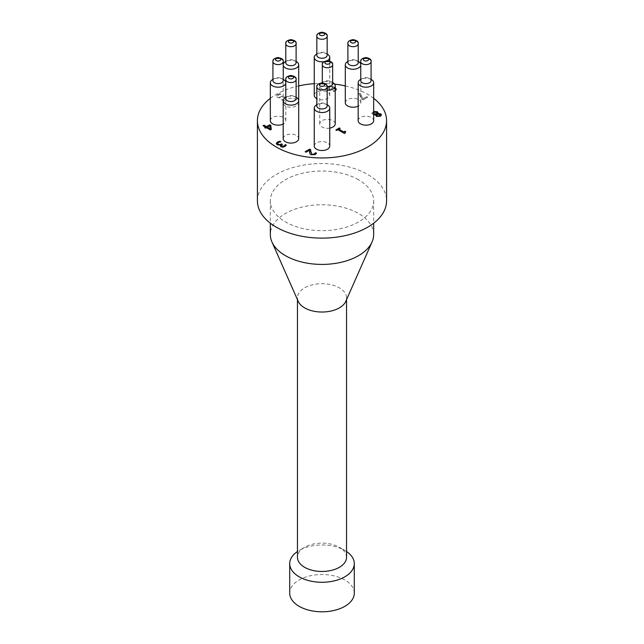 <?xml version="1.0" encoding="UTF-8"?>
<svg xmlns="http://www.w3.org/2000/svg" width="644" height="644" viewBox="0 0 644 644"><rect width="100%" height="100%" fill="white"/><g stroke="black" fill="none" stroke-linecap="round" stroke-linejoin="round"><path stroke-width="0.48" stroke-dasharray="3.22 2.42" d="M380.33 115.107L378.108 114.326L376.587 114.914M377.207 113.763L376.474 112.378L373.544 112.306L372.924 113.094L373.665 113.948M373.665 112.201L372.924 113.054L373.665 113.899M373.665 114.873L371.757 113.255L373.665 111.452M373.665 111.493L371.757 113.296L372.651 114.527L375.798 114.841L376.41 116.483L380.467 116.29L381.498 114.954M378.036 113.569L378.229 112.933M361.944 99.24L363.039 99.876L367.676 97.196L366.822 96.705L363.047 98.878L359.94 93.227L358.893 93.831L361.944 99.24L358.893 93.791L359.94 93.187L363.047 98.838L366.822 96.656L367.676 97.155L363.039 99.836L361.944 99.2M270.166 128.784L269.772 125.725L267.316 127.142M264.716 127.689L265.505 128.188L266.375 127.681L270.383 129.999L271.285 129.476M263.114 125.757L265.586 127.23M281.315 145.512L282.41 144.385M277.596 143.435L278.297 142.557L280.832 141.785M276.26 143.459L277.266 144.852L280.647 145.085M280.261 145.85L280.937 146.808L282.933 147.21L284.889 146.566L286.33 145.19M305.159 151.726L306.013 152.258L309.595 150.181M309.563 152.354L309.836 153.675L310.915 154.745L315.101 154.641L316.534 153.264M309.539 151.686L309.563 152.395M310.706 149.722L310.666 150.954M335.846 130.008L336.595 130.474L337.891 129.726L344.476 133.525L345.2 133.067M345.232 133.05L345.683 131.609M338.833 129.186L340.121 128.398M280.76 94.314L278.297 95.038L277.693 95.9L278.506 96.809L279.979 97.172L282.772 95.739L286.54 97.92L282.531 100.231L281.678 99.731L284.745 97.96L282.797 96.842L280.019 97.96L277.508 97.373L276.389 95.932L277.508 97.421L280.019 98.001L282.797 96.882L284.745 98.009L281.678 99.78L282.531 100.271L286.54 97.96L282.772 95.787L279.979 97.22L278.506 96.85L277.693 95.948L278.297 95.079L280.832 94.314L279.794 93.718L277.467 94.579L276.397 96.028L277.467 94.539L279.794 93.678L280.76 94.354M331.105 88.944L333.19 87.568L330.3 86.473L328.971 86.763L328.432 87.479L329.334 88.494L331.105 88.944L333.19 87.568M333.19 87.52L330.3 86.473M330.3 86.433L328.432 87.439L329.334 88.453L331.105 88.896M335.226 90.941L333.986 91.553L333.045 91.013L335.057 89.444L333.898 87.93L332.884 89.105L331.04 89.669L328.376 89.049L327.224 87.56L328.174 86.256L330.453 85.708L328.174 86.296L327.233 87.64L328.376 89.089L331.04 89.709L332.884 89.146L333.898 87.97L335.057 89.484L333.045 91.054L333.986 91.601L334.912 91.174L336.208 89.065M330.453 85.708L335.226 87.681M335.226 87.721L330.453 85.749M329.752 128.132A7.752 4.476 180 0 1 322 127.013A7.752 4.476 180 0 1 319.73 123.849A7.752 4.476 180 0 1 327.482 119.373A7.752 4.476 180 0 1 335.226 123.849M314.248 95.336A7.752 4.476 180 0 1 322 90.86A7.752 4.476 180 0 1 329.752 95.336A7.752 4.476 180 0 1 325.164 99.418A7.752 4.476 180 0 1 316.832 98.669M345.305 102.758A7.752 4.476 180 0 1 353.057 98.282A7.752 4.476 180 0 1 360.801 102.758A7.752 4.476 180 0 1 358.169 106.123M358.169 120.686A7.752 4.476 180 0 1 365.913 116.21A7.752 4.476 180 0 1 373.665 120.686M314.248 146.043A7.752 4.476 180 0 1 322 141.567A7.752 4.476 180 0 1 329.752 146.043M283.199 138.613A7.752 4.476 180 0 1 290.943 134.145A7.752 4.476 180 0 1 298.695 138.613M270.335 120.686A7.752 4.476 180 0 1 278.087 116.21A7.752 4.476 180 0 1 285.831 120.686A7.752 4.476 180 0 1 283.199 124.05M285.469 105.922A7.752 4.476 180 0 1 283.199 102.758A7.752 4.476 180 0 1 290.943 98.282A7.752 4.476 180 0 1 298.695 102.758A7.752 4.476 180 0 1 293.914 106.896A7.752 4.476 180 0 1 285.469 105.922M270.335 98.315A64.585 37.288 180 0 1 298.695 85.918M314.248 83.672A64.585 37.288 180 0 1 334.598 84.114M345.305 85.918A64.585 37.288 180 0 1 373.665 98.315M346.544 551.514A32.289 18.644 0 0 0 344.83 550.443A32.289 18.644 0 0 0 299.17 550.443A32.289 18.644 0 0 0 297.456 551.514M346.544 557.302A24.544 14.168 0 0 0 339.356 547.279L344.83 550.443L339.356 547.279A24.544 14.168 0 0 0 304.644 547.279A24.544 14.168 0 0 0 297.456 557.302M354.289 593.156A32.289 18.644 0 0 0 344.83 579.978A32.289 18.644 0 0 0 309.643 575.937A32.289 18.644 0 0 0 289.711 593.156M285.783 62.685A5.168 2.987 180 0 1 287.296 60.576A5.168 2.987 180 0 1 294.598 60.576A5.168 2.987 180 0 1 296.111 62.685M296.425 61.631A7.752 4.476 0 0 0 285.469 61.631M283.247 64.263A7.752 4.476 0 0 0 283.199 64.794A7.752 4.476 0 0 0 283.247 65.318M272.919 80.613A5.168 2.987 180 0 1 274.433 78.504A5.168 2.987 180 0 1 281.734 78.504A5.168 2.987 180 0 1 283.247 80.613M285.783 83.245A7.752 4.476 0 0 0 285.831 82.722A7.752 4.476 0 0 0 285.783 82.199M283.561 79.558A7.752 4.476 0 0 0 272.605 79.558M285.783 98.54A5.168 2.987 180 0 1 287.296 96.431A5.168 2.987 180 0 1 294.598 96.431A5.168 2.987 180 0 1 296.111 98.54M296.425 97.486A7.752 4.476 0 0 0 285.469 97.486M316.832 105.97A5.168 2.987 180 0 1 318.345 103.861A5.168 2.987 180 0 1 325.655 103.861A5.168 2.987 180 0 1 327.168 105.97M327.482 104.916A7.752 4.476 0 0 0 316.518 104.916M347.889 62.685A5.168 2.987 180 0 1 349.402 60.576A5.168 2.987 180 0 1 356.704 60.576A5.168 2.987 180 0 1 358.217 62.685M360.753 65.318A7.752 4.476 0 0 0 360.801 64.794A7.752 4.476 0 0 0 360.753 64.263M358.531 61.631A7.752 4.476 0 0 0 347.575 61.631M316.832 55.255A5.168 2.987 180 0 1 318.345 53.146A5.168 2.987 180 0 1 325.655 53.146A5.168 2.987 180 0 1 327.168 55.255M324.077 61.679A7.752 4.476 0 0 0 327.12 60.729M327.482 54.201A7.752 4.476 0 0 0 316.518 54.201M327.16 86.755A5.168 2.987 180 0 1 323.827 85.885A5.168 2.987 180 0 1 322.314 83.776A5.168 2.987 180 0 1 323.827 81.667A5.168 2.987 180 0 1 331.137 81.667A5.168 2.987 180 0 1 332.65 83.776M321.686 82.915A7.752 4.476 0 0 0 319.73 85.885A7.752 4.476 0 0 0 322 89.049A7.752 4.476 0 0 0 327.168 90.353M332.956 82.722A7.752 4.476 0 0 0 322 82.722M360.753 80.613A5.168 2.987 180 0 1 362.266 78.504A5.168 2.987 180 0 1 369.567 78.504A5.168 2.987 180 0 1 371.081 80.613M371.395 79.558A7.752 4.476 0 0 0 360.439 79.558M298.22 301.368A24.544 14.168 180 0 1 297.456 297.866A24.544 14.168 180 0 1 312.606 284.777A24.544 14.168 180 0 1 339.356 287.844A24.544 14.168 180 0 1 346.544 297.866A24.544 14.168 180 0 1 345.78 301.368M373.665 234.585A51.665 29.825 0 0 0 358.531 213.494A51.665 29.825 0 0 0 302.229 207.03A51.665 29.825 0 0 0 270.335 234.585M358.531 179.748A51.665 29.825 0 0 0 302.229 173.284A51.665 29.825 0 0 0 270.335 200.839A51.665 29.825 0 0 0 322 230.665A51.665 29.825 0 0 0 373.665 200.839A51.665 29.825 0 0 0 358.531 179.748M257.415 200.839A64.585 37.288 180 0 1 322 163.552A64.585 37.288 180 0 1 386.585 200.839M327.168 36.273A5.168 2.987 0 0 0 322 33.295A5.168 2.987 0 0 0 316.832 36.273M358.217 43.703A5.168 2.987 0 0 0 353.057 40.717A5.168 2.987 0 0 0 347.889 43.703M371.081 61.631A5.168 2.987 0 0 0 365.913 58.644A5.168 2.987 0 0 0 360.753 61.631M296.111 79.558A5.168 2.987 0 0 0 290.951 76.572A5.168 2.987 0 0 0 285.783 79.558M283.247 61.631A5.168 2.987 0 0 0 278.087 58.644A5.168 2.987 0 0 0 272.919 61.631M296.111 43.703A5.168 2.987 0 0 0 290.951 40.717A5.168 2.987 0 0 0 285.783 43.703M332.65 64.794A5.168 2.987 0 0 0 327.482 61.808A5.168 2.987 0 0 0 322.314 64.794M327.168 86.98A5.168 2.987 0 0 0 322 84.002A5.168 2.987 0 0 0 316.832 86.98M304.644 547.279L299.17 550.443M287.296 60.576L285.783 61.446M294.598 60.576L296.111 61.446M298.695 102.758L298.695 100.649M283.199 102.758L283.199 64.794M274.433 78.504L272.919 79.373M281.734 78.504L283.247 79.373M285.831 120.686L285.831 82.722M287.296 96.431L285.783 97.308M294.598 96.431L296.111 97.308M318.345 103.861L316.832 104.731M325.655 103.861L327.168 104.731M349.402 60.576L347.889 61.446M356.704 60.576L358.217 61.446M360.801 102.758L360.801 64.794M318.345 53.146L316.832 54.024M325.655 53.146L327.168 54.024M329.752 95.336L329.752 61.108M323.827 81.667L322.314 82.537M331.137 81.667L332.65 82.537M319.73 123.849L319.73 85.885M362.266 78.504L360.753 79.373M369.567 78.504L371.081 79.373M322.314 83.776L322.314 82.915M297.456 297.866L297.456 299.645M346.544 297.866L346.544 299.645M270.335 200.839L270.335 223.21M373.665 200.839L373.665 223.21"/><path stroke-width="0.97" d="M376.619 114.656L377.36 115.92L379.751 115.864L379.871 114.535M380.33 115.131L379.871 114.495L378.108 114.286L376.587 114.914M376.619 114.616L377.36 115.88L379.751 115.823L379.871 114.495M373.56 113.843L377.207 113.763M375.677 114.077L377.207 113.722L376.474 112.338L373.544 112.265M373.56 113.891L375.677 114.117M373.665 111.452L377.392 111.726L378.036 113.521L380.741 113.859L381.498 114.906L380.467 116.242L376.41 116.443L375.774 114.785L373.665 114.873M375.798 114.801L375.645 115.357L375.798 114.801M381.498 114.93L380.741 113.908L378.036 113.569L377.392 111.766L373.665 111.493M378.229 112.885L378.036 113.569M270.166 128.744L269.772 125.677L267.316 127.142L270.166 128.784L267.316 127.101M265.505 128.14L264.716 127.689L265.586 127.19L263.074 125.733L264.016 125.194L266.527 126.643L269.756 124.783L270.786 125.371L271.285 129.436L270.383 129.959L266.375 127.641L265.505 128.14M271.277 129.436L270.786 125.419L269.756 124.823L266.527 126.683L264.016 125.234L263.114 125.757M265.586 127.19L264.756 127.713M283.006 146.373L284.938 145.246L283.006 146.413L281.315 145.512L283.006 146.413M284.938 145.246L285.308 144.562L286.347 145.158L284.889 146.518L282.933 147.17L280.937 146.768L280.261 145.81L280.575 145.005L277.266 144.811L276.26 143.491L277.387 142.058L279.834 141.165L280.873 141.769L278.297 142.517L277.596 143.387L278.329 144.28L279.826 144.634L281.605 143.91L282.41 144.385L281.315 145.528M282.378 144.401L281.605 143.958L279.826 144.683L278.329 144.32L277.596 143.435M280.832 141.785L279.834 141.213L277.387 142.099L276.26 143.532M280.647 145.045L280.261 145.834M286.33 145.19L285.308 144.602L284.938 145.294M315.133 153.336L315.496 152.668L316.534 153.264L315.101 154.6L310.915 154.697L309.836 153.634L309.595 150.141L306.013 152.217L305.159 151.726L309.667 149.126L310.706 149.722L310.698 151.759L311.857 154.093L313.137 154.415L315.133 153.336L313.137 154.455L311.857 154.133L310.666 150.978M309.595 150.141L309.563 152.395M309.563 152.354L309.539 151.646M316.518 153.296L315.496 152.708L315.133 153.385M310.706 149.762L309.667 149.167L305.2 151.743M336.595 130.434L335.846 130.008L339.412 127.947L340.153 128.373L338.833 129.138L343.727 131.972L345.055 131.207L345.723 131.593L344.476 133.485L337.891 129.685L336.595 130.434M345.2 133.067L344.798 132.511L345.232 133.05M345.683 131.609L345.055 131.247L343.727 132.012L338.833 129.138M340.121 128.398L339.412 127.987L335.886 130.024M335.226 87.681L336.265 89.395M336.265 89.419L334.912 91.134M336.208 89.065L335.226 87.721M327.168 90.353A7.752 4.476 0 0 0 335.226 85.885L335.226 123.849A7.752 4.476 180 0 1 329.752 128.132M316.832 98.669A7.752 4.476 180 0 1 316.518 98.5A7.752 4.476 180 0 1 314.248 95.336L314.248 57.364A7.752 4.476 0 0 0 316.518 60.528A7.752 4.476 0 0 0 324.077 61.679M358.169 106.123A7.752 4.476 180 0 1 347.575 105.922A7.752 4.476 180 0 1 345.305 102.758L345.305 64.794A7.752 4.476 0 0 0 347.575 67.958A7.752 4.476 0 0 0 355.593 69.021A7.752 4.476 0 0 0 360.753 65.318M373.665 82.722L373.665 120.686A7.752 4.476 180 0 1 368.883 124.823A7.752 4.476 180 0 1 360.439 123.849A7.752 4.476 180 0 1 358.169 120.686L358.169 82.722A7.752 4.476 0 0 0 360.439 85.885A7.752 4.476 0 0 0 368.883 86.851A7.752 4.476 0 0 0 373.665 82.722A7.752 4.476 0 0 0 371.395 79.558L371.081 79.373M329.752 108.079L329.752 146.043A7.752 4.476 180 0 1 324.962 150.173A7.752 4.476 180 0 1 316.518 149.207A7.752 4.476 180 0 1 314.248 146.043L314.248 108.079A7.752 4.476 0 0 0 316.518 111.243A7.752 4.476 0 0 0 324.962 112.209A7.752 4.476 0 0 0 329.752 108.079A7.752 4.476 0 0 0 327.482 104.916L327.168 104.731M283.247 65.318A7.752 4.476 0 0 0 285.469 67.958A7.752 4.476 0 0 0 293.914 68.924A7.752 4.476 0 0 0 298.695 64.794L298.695 138.613A7.752 4.476 180 0 1 293.914 142.751A7.752 4.476 180 0 1 285.469 141.777A7.752 4.476 180 0 1 283.199 138.613L283.199 100.649A7.752 4.476 0 0 0 285.469 103.813A7.752 4.476 0 0 0 293.914 104.787A7.752 4.476 0 0 0 298.695 100.649A7.752 4.476 0 0 0 296.425 97.486L296.111 97.308M283.199 124.05A7.752 4.476 180 0 1 272.605 123.849A7.752 4.476 180 0 1 270.335 120.686L270.335 82.722A7.752 4.476 0 0 0 272.605 85.885A7.752 4.476 0 0 0 280.623 86.948A7.752 4.476 0 0 0 285.783 83.245M373.665 98.315A64.585 37.288 180 0 1 386.585 120.686A64.585 37.288 180 0 1 346.714 155.132A64.585 37.288 180 0 1 276.332 147.049A64.585 37.288 180 0 1 257.415 120.686A64.585 37.288 180 0 1 270.335 98.315M298.695 85.918A64.585 37.288 180 0 1 314.248 83.672M334.598 84.114A64.585 37.288 180 0 1 345.305 85.918M297.456 551.514A32.289 18.644 0 0 0 289.711 563.629A32.289 18.644 0 0 0 322 582.273A32.289 18.644 0 0 0 354.289 563.629A32.289 18.644 0 0 0 346.544 551.514M297.456 299.645L297.456 557.302A24.544 14.168 0 0 0 322 571.47A24.544 14.168 0 0 0 346.544 557.302L346.544 299.645M289.711 563.629L289.711 593.156A32.289 18.644 0 0 0 322 611.8A32.289 18.644 0 0 0 354.289 593.156L354.289 563.629M296.111 43.703L296.111 62.685A5.168 2.987 180 0 1 292.923 65.438A5.168 2.987 180 0 1 287.296 64.794A5.168 2.987 180 0 1 285.783 62.685L285.783 43.703A5.168 2.987 0 0 0 287.296 45.813A5.168 2.987 0 0 0 292.923 46.457A5.168 2.987 0 0 0 296.111 43.703C296.594 41.699 294.872 40.339 290.943 39.63C287.119 40.29 285.397 41.651 285.783 43.703M298.695 64.794A7.752 4.476 0 0 0 296.425 61.631L296.111 61.446M285.783 61.446L285.469 61.631A7.752 4.476 0 0 0 283.247 64.263M283.247 61.631L283.247 80.613A5.168 2.987 180 0 1 280.06 83.366A5.168 2.987 180 0 1 274.433 82.722A5.168 2.987 180 0 1 272.919 80.613L272.919 61.631A5.168 2.987 0 0 0 274.433 63.74A5.168 2.987 0 0 0 280.06 64.384A5.168 2.987 0 0 0 283.247 61.631C283.73 59.626 282.008 58.266 278.079 57.558C274.255 58.218 272.533 59.578 272.919 61.631M285.783 82.199A7.752 4.476 0 0 0 283.561 79.558L283.247 79.373M272.919 79.373L272.605 79.558A7.752 4.476 0 0 0 270.335 82.722M296.111 79.558L296.111 98.54A5.168 2.987 180 0 1 292.923 101.293A5.168 2.987 180 0 1 287.296 100.649A5.168 2.987 180 0 1 285.783 98.54L285.783 79.558A5.168 2.987 0 0 0 287.296 81.667A5.168 2.987 0 0 0 292.923 82.311A5.168 2.987 0 0 0 296.111 79.558C296.594 77.554 294.872 76.193 290.943 75.485C287.119 76.145 285.397 77.505 285.783 79.558M285.783 97.308L285.469 97.486A7.752 4.476 0 0 0 283.199 100.649M327.168 86.98L327.168 105.97A5.168 2.987 180 0 1 323.98 108.723A5.168 2.987 180 0 1 318.345 108.079A5.168 2.987 180 0 1 316.832 105.97L316.832 86.98A5.168 2.987 0 0 0 318.345 89.089A5.168 2.987 0 0 0 323.98 89.741A5.168 2.987 0 0 0 327.168 86.98C327.651 84.984 325.92 83.623 322 82.907C318.168 83.575 316.454 84.928 316.832 86.98M316.832 104.731L316.518 104.916A7.752 4.476 0 0 0 314.248 108.079M358.217 43.703L358.217 62.685A5.168 2.987 180 0 1 355.029 65.438A5.168 2.987 180 0 1 349.402 64.794A5.168 2.987 180 0 1 347.889 62.685L347.889 43.703A5.168 2.987 0 0 0 349.402 45.813A5.168 2.987 0 0 0 355.029 46.457A5.168 2.987 0 0 0 358.217 43.703C358.7 41.699 356.977 40.339 353.049 39.63C349.225 40.29 347.502 41.651 347.889 43.703M360.753 64.263A7.752 4.476 0 0 0 358.531 61.631L358.217 61.446M347.889 61.446L347.575 61.631A7.752 4.476 0 0 0 345.305 64.794M327.168 36.273L327.168 55.255A5.168 2.987 180 0 1 323.98 58.016A5.168 2.987 180 0 1 318.345 57.364A5.168 2.987 180 0 1 316.832 55.255L316.832 36.273A5.168 2.987 0 0 0 318.345 38.382A5.168 2.987 0 0 0 323.98 39.034A5.168 2.987 0 0 0 327.168 36.273C327.651 34.269 325.92 32.916 322 32.2C318.168 32.86 316.454 34.221 316.832 36.273M327.12 60.729A7.752 4.476 0 0 0 329.752 57.364A7.752 4.476 0 0 0 327.482 54.201L327.168 54.024M316.832 54.024L316.518 54.201A7.752 4.476 0 0 0 314.248 57.364M332.65 64.794C333.125 62.79 331.402 61.43 327.474 60.721C323.65 61.381 321.928 62.742 322.314 64.794A5.168 2.987 0 0 0 323.827 66.904A5.168 2.987 0 0 0 329.454 67.548A5.168 2.987 0 0 0 332.65 64.794L332.65 83.776A5.168 2.987 180 0 1 327.16 86.755M335.226 85.885A7.752 4.476 0 0 0 332.956 82.722L332.65 82.537M322.314 82.537L322 82.722A7.752 4.476 0 0 0 321.686 82.915M371.081 61.631L371.081 80.613A5.168 2.987 180 0 1 367.893 83.366A5.168 2.987 180 0 1 362.266 82.722A5.168 2.987 180 0 1 360.753 80.613L360.753 61.631A5.168 2.987 0 0 0 362.266 63.74A5.168 2.987 0 0 0 367.893 64.384A5.168 2.987 0 0 0 371.081 61.631C371.564 59.626 369.841 58.266 365.913 57.558C362.089 58.218 360.366 59.578 360.753 61.631M360.753 79.373L360.439 79.558A7.752 4.476 0 0 0 358.169 82.722M372.055 241.967L345.78 301.368A24.544 14.168 180 0 1 322 312.034A24.544 14.168 180 0 1 298.22 301.368L271.945 241.967A51.665 29.825 0 0 0 322 264.418A51.665 29.825 0 0 0 372.055 241.967A51.665 29.825 0 0 0 373.665 234.585L373.665 223.21M270.335 223.21L270.335 234.585A51.665 29.825 0 0 0 271.945 241.967M386.585 120.686L386.585 200.839A64.585 37.288 180 0 1 346.714 235.285A64.585 37.288 180 0 1 276.332 227.203A64.585 37.288 180 0 1 257.415 200.839L257.415 120.686M320.173 35.219A2.584 1.489 180 0 1 321.332 32.723A2.584 1.489 180 0 1 324.496 34.551A2.584 1.489 180 0 1 320.173 35.219M351.23 42.649A2.584 1.489 180 0 1 352.381 40.153A2.584 1.489 180 0 1 355.544 41.981A2.584 1.489 180 0 1 351.23 42.649M364.085 60.576A2.584 1.489 180 0 1 365.245 58.081A2.584 1.489 180 0 1 368.408 59.908A2.584 1.489 180 0 1 364.085 60.576M289.124 78.504A2.584 1.489 180 0 1 290.275 76.008A2.584 1.489 180 0 1 293.439 77.835A2.584 1.489 180 0 1 289.124 78.504M276.26 60.576A2.584 1.489 180 0 1 277.419 58.081A2.584 1.489 180 0 1 280.583 59.908A2.584 1.489 180 0 1 276.26 60.576M289.124 42.649A2.584 1.489 180 0 1 290.275 40.153A2.584 1.489 180 0 1 293.439 41.981A2.584 1.489 180 0 1 289.124 42.649M325.655 63.74A2.584 1.489 180 0 1 326.814 61.244A2.584 1.489 180 0 1 329.978 63.072A2.584 1.489 180 0 1 325.655 63.74M320.173 85.926A2.584 1.489 180 0 1 321.332 83.43A2.584 1.489 180 0 1 324.496 85.258A2.584 1.489 180 0 1 320.173 85.926M329.752 61.108L329.752 57.364M322.314 82.915L322.314 64.794"/></g></svg>

